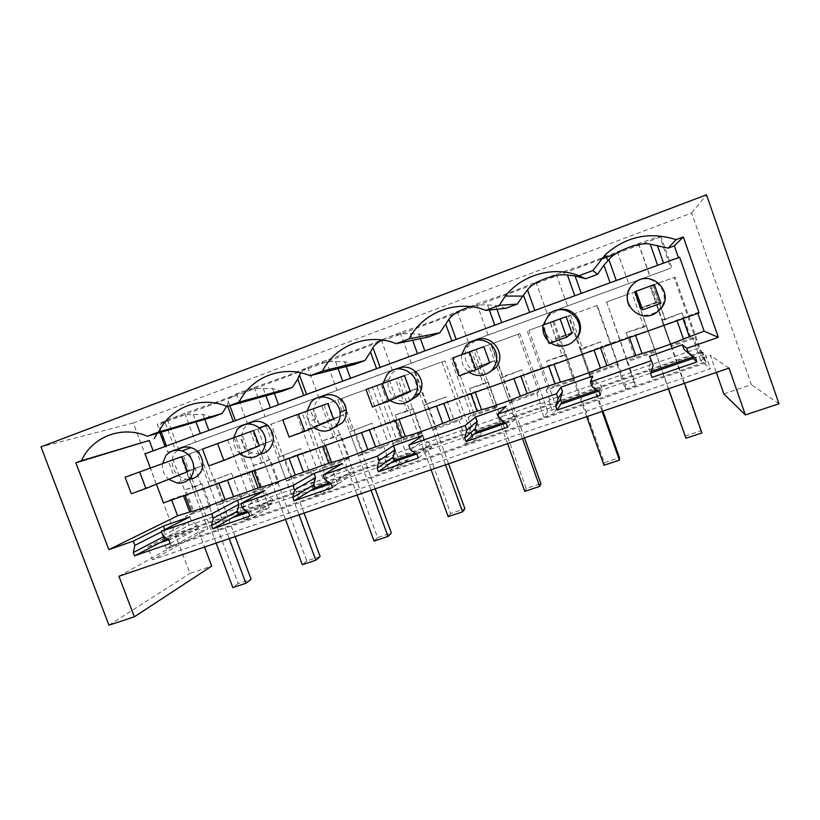 <?xml version="1.0" encoding="UTF-8"?>
<svg xmlns="http://www.w3.org/2000/svg" width="820" height="820" viewBox="0 0 820 820"><rect width="100%" height="100%" fill="white"/><g stroke="black" fill="none" stroke-linecap="round" stroke-linejoin="round"><path stroke-width="0.61" stroke-dasharray="4.1 3.07" d="M189.297 479.218L207.89 528.808L152.571 559.752L710.489 368.733L700.618 360.482L703.816 359.293L702.34 358.135L710.376 355.367L716.342 372.434M627.484 294.421L606.605 302.016L634.67 381.495L625.332 384.723L597.288 305.409L528.9 330.306L556.77 408.38L547.739 411.496L519.89 333.586L453.706 357.684L481.391 434.405L472.648 437.419L444.983 360.851L380.91 384.18L408.411 459.589L399.945 462.511L372.464 387.255L310.401 409.846L337.707 483.995L329.496 486.824L302.221 412.829L242.074 434.723L269.175 507.652L261.221 510.399L234.141 437.613L180.964 456.976L189.205 478.962M180.964 456.976L173.153 459.805L192.977 512.623L185.638 516.303L189 525.271L167.577 536.557L171.062 545.802L166.132 548.518L163.508 541.559M163.159 540.626L162.616 539.181L147.754 547.012L152.571 559.752M729.041 368.108L710.376 355.367M118.941 576.265L198.87 531.913L207.89 528.808M198.87 531.913L204.549 547.063M723.834 393.918L751.376 384.652L691.66 212.985L133.291 422.997L189.922 573.436L211.703 566.107M668.536 388.752L634.465 291.858L627.566 294.37L674.122 277.437L702.34 358.135M600.865 259.335L164.984 422.156L175.296 449.647L670.873 268.15L660.059 237.216L616.158 253.616M234.141 437.613L168.459 461.496L174.117 476.563L202.017 465.904L187.554 471.726M173.153 459.805L168.459 461.496M192.977 512.623L210.566 506.504L203.739 509.968L185.638 516.303M181.425 456.791L192.977 487.603L185.617 489.601L194.125 512.254M189 525.271L244.011 506.155L240.619 497.074L216.798 505.407L208.126 482.211L231.547 473.242L240.086 496.161L247.65 493.384L240.619 497.074M203.739 509.968L195.078 486.854L192.977 487.603M183.526 456.022L188.989 470.598L202.017 465.904L196.554 451.287M198.665 450.518L210.238 481.453L208.126 482.211M244.011 506.155L240.014 508.359L252.222 503.306L314.501 481.658L311.19 483.636L315.474 482.16L322.978 478.716L387.306 456.361L384.734 458.103L393.579 455.028L396.06 453.316L462.541 430.213L460.768 431.689L465.329 430.11L469.911 428.511L471.592 427.066L540.339 403.184L539.406 404.383L544.131 402.743L548.877 401.093L549.707 399.924L620.832 375.211L620.801 376.113L630.601 372.71L630.518 371.839L697.492 348.572L701.582 351.472L705.241 361.958L706.245 362.758L702.535 352.149L705.415 354.189L710.489 368.733M167.577 536.557L701.582 351.472M171.062 545.802L705.241 361.958M166.132 548.518L706.245 362.758M162.616 539.181L702.535 352.149M693.074 358.463L705.415 354.189M598.467 391.171L650.475 373.192L650.024 371.88L651.336 371.429M600.332 395.23L601.921 388.526L600.711 385.123L594.213 380.541L592.634 376.113M597.083 390.197L601.921 388.526M505.694 423.243L560.542 404.28M507.539 427.22L515.257 418.518L514.058 415.176L507.734 410.666L506.165 406.32M504.351 422.29L515.257 418.518M416.509 454.085L473.95 434.221M418.323 457.98L431.72 447.423L430.531 444.153L424.37 439.704L422.823 435.44M415.207 453.142L431.72 447.423M330.696 483.749L390.505 463.074M332.489 487.572L351.155 475.313L349.966 472.094L343.969 467.707L342.432 463.525M329.435 482.826L351.155 475.313M248.081 512.315L310.042 490.893M249.844 516.067L273.388 502.219L272.219 499.062L266.367 494.737L264.839 490.637M246.851 511.403L273.388 502.219M168.479 539.847L232.408 517.738M170.222 543.516L198.286 528.213L197.128 525.118L191.419 520.843L189.912 516.815M167.28 538.945L198.286 528.213M147.754 547.012L157.44 543.66M649.491 356.249L651.07 360.738L648.804 368.436L650.854 373.059M269.175 507.652L252.765 517.44L248.306 505.479M261.221 510.399L244.473 520.29L252.765 517.44M244.473 520.29L240.014 508.359M227.745 439.94L247.65 493.384M108.947 625.188L189.922 573.436M133.291 422.997L41 446.869M691.66 212.985L706.502 194.811M660.059 237.216L660.746 236.109L638.37 243.55L587.335 263.589L556.226 274.259L508.554 293.027L476.871 303.933L432.365 321.502L400.17 332.612L358.647 349.053L325.981 360.349L287.287 375.724L236.426 393.836C236.375 394.42 230.287 396.993 218.161 401.554L184.705 413.178L157.276 424.268L167.772 452.23L670.873 268.15M164.984 422.156L157.276 424.268M175.296 449.647L167.772 452.23M162.524 463.638C161.97 469.87 164.031 475.087 168.705 479.31M191.511 477.342L188.989 470.598L174.117 476.563M210.238 481.453L231.547 473.242M185.617 489.601L202.048 483.749L195.078 486.854M210.566 506.504L202.048 483.749M216.798 505.407L223.429 501.994L214.901 479.177M223.429 501.994L240.086 496.161M164.728 529.628L163.549 536.136M168.982 540.216L197.128 525.118M162.913 535.665L191.419 520.843M161.468 531.832L164.902 530.079M171.667 500.015L171.411 499.349L183.311 495.126L183.567 495.792M163.457 502.926L171.411 499.349M156.425 484.251L150.337 468.066M144.986 453.86L153.176 450.856M212.093 417.185L202.909 414.397L193.264 414.582C179.098 414.1 158.834 421.705 159.439 427.189L161.284 432.119M157.235 433.308L159.121 430.684L159.439 427.189M167.495 419.614L178.207 448.202M184.705 413.178L195.447 441.888M177.51 450.211L175.521 452.209C167.485 461.199 174.465 478.234 186.54 479.146L188.918 479.239M183.311 495.126L184.992 495.28M251.965 471.52L251.709 470.844L184.859 494.921M227.212 479.546L227.468 480.212M159.121 430.684L159.828 432.55M165.056 446.48L208.864 430.367M153.289 451.133L165.158 446.767M573.959 340.915L573.108 341.571C556.913 354.527 534.865 330.419 549.277 315.556L558.348 310.011M333.689 427.927C325.858 429.014 319.851 426.031 315.68 418.979C312.594 412.234 313.23 405.992 317.596 400.262L321.44 396.972M409.99 400.744C397.987 404.916 384.949 391.981 388.711 379.68L392.216 372.977L397.218 369.041M260.073 454.054L251.894 452.804C242.033 448.806 238.456 434.467 245.405 426.656L248.265 424.001M631.021 286.467L634.403 283.054C651.039 268.827 674.737 293.662 659.249 309.171L655.313 312.461C644.838 317.606 636.248 315.628 629.555 306.506M489.427 372.28C474.155 379.896 457.744 359.334 468.425 345.989L475.856 340.136M202.909 414.397L204.754 419.348M233.31 421.377L208.967 430.654M226.576 406.3L227.335 405.305L227.734 406.382M251.709 470.844L267.955 465.852L297.024 454.762L297.281 455.448M233.413 421.664L581.236 293.386M700.618 360.482L692.644 337.676L693.956 338.465L697.492 348.572M692.644 337.676L670.657 345.425L661.76 320.066L682.025 312.84L690.942 338.322M693.956 338.465L671.518 346.317L670.657 345.425M606.605 302.016L626.941 360.585L655.006 350.898L655.58 351.893L646.529 326.165L643.966 327.077L631.902 292.791M671.518 346.317L662.457 320.497L665.04 319.585L652.956 285.124L650.373 286.067L656.082 302.344L640.164 308.074L656.082 302.344L657.312 302.58L640.789 308.525L640.164 308.074L640.789 308.525M630.518 371.839L627.013 361.897L655.58 351.893M652.956 285.124L675.065 277.088L703.816 359.293M665.04 319.585L682.025 312.84M662.457 320.497L661.76 320.066M655.006 350.898L646.529 326.165M643.966 327.077L626.152 332.746L646.119 325.632M606.298 302.119L627.484 294.401M626.152 332.746L635.018 357.899M650.373 286.067L651.387 285.688L657.312 302.58M634.465 291.858L651.387 285.688M674.122 277.437L675.065 277.088M626.941 360.585L627.013 361.897M634.67 381.495L635.223 385.789L630.601 372.71M625.332 384.723L625.414 389.172L620.801 376.113M625.414 389.172L635.223 385.789M648.804 368.436L650.024 371.88M691.055 355.009L690.665 353.912L683.982 349.269M695.626 358.196L690.665 353.912M653.089 365.484L651.07 360.738M779 403.788L751.376 384.652M660.746 236.109L671.764 267.627M679.647 257.193L678.447 257.634M699.091 312.881L697.625 312.563L682.711 317.853L656.42 328.02L629.165 336.856L629.432 337.594M697.881 313.312L697.625 312.563M629.165 336.856L600.271 347.116L600.527 347.854M682.711 317.853L682.968 318.601M638.37 243.55L649.583 275.53M617.337 251.412L628.54 283.238M610.101 282.777L581.349 293.693M663.554 263.107L610.203 283.084M678.56 257.951L663.667 263.425M297.024 454.762L340.505 440.104L395.25 419.891L415.494 413.505L470.608 393.139L493.045 385.984L548.539 365.474L573.313 357.51L600.271 347.116M252.222 503.306L248.829 494.204L273.009 485.737L264.276 462.224L262.103 462.992L250.469 431.658L252.642 430.869L258.136 445.69L271.594 440.842L245.426 450.887L239.727 435.553L266.09 425.969L271.594 440.842L259.315 445.885M302.221 412.829L266.09 425.969M268.273 425.17L279.928 456.648L277.744 457.427L300.653 448.642L309.263 471.941L316.909 469.132L311.087 472.422L286.487 481.022L277.744 457.427M314.501 481.658L311.087 472.422M242.074 434.723L250.469 431.658M261.826 488.556L278.79 482.611L270.21 459.477L253.267 465.514L261.826 488.556L255.717 490.555L235.791 437.009M255.717 490.555L248.829 494.204M278.79 482.611L273.009 485.737M270.21 459.477L264.276 462.224M253.267 465.514L262.103 462.992M252.642 430.869L239.727 435.553M260.955 453.265L258.136 445.69L245.426 450.887M296.861 414.776L316.909 469.132M279.928 456.648L300.653 448.642M286.487 481.022L292.063 477.968L283.474 454.762M292.063 477.968L309.263 471.941M329.496 486.824L315.68 495.782L311.19 483.636M315.68 495.782L324.248 492.84L319.759 480.663M233.597 437.757C232.972 444.194 235.094 449.555 239.973 453.829M337.707 483.995L324.248 492.84M236.426 393.836L247.23 422.925M254.2 387.194L265.024 416.406M281.967 391.284L272.537 388.495L263.24 388.485C249.639 387.706 228.688 395.568 228.308 401.513L229.897 405.777M227.335 405.305L228.308 401.513M242.361 508.072L266.367 494.737M322.321 445.783L322.567 446.469M248.593 512.705L272.219 499.062M272.537 388.495L274.351 393.405M322.978 478.716L319.554 469.45L344.533 460.717L335.739 436.783L333.494 437.583L321.768 405.695L324.013 404.885L329.548 419.963L343.457 414.951L319.154 424.34L313.404 408.729L337.901 399.822L343.457 414.951L333.514 419.174M372.464 387.255L337.901 399.822M340.156 399.002L351.903 431.033L349.648 431.832L371.993 423.233L380.664 446.951L388.403 444.102L383.862 446.951L358.453 455.848L349.648 431.832M387.306 456.361L383.862 446.951M310.401 409.846L321.768 405.695M331.7 464.089L349.207 457.96L340.566 434.426L323.07 440.658L331.7 464.089L325.243 466.221L305.163 411.753M325.243 466.221L319.554 469.45M349.207 457.96L344.533 460.717M340.566 434.426L335.739 436.783M323.07 440.658L333.494 437.583M324.013 404.885L313.404 408.729M357.13 495.003L329.548 419.963L319.154 424.34M368.211 388.803L388.403 444.102M351.903 431.033L371.993 423.233M358.453 455.848L362.911 453.163L354.26 429.557M362.911 453.163L380.664 446.951M399.945 462.511L389.254 470.454L384.734 458.103M389.254 470.454L398.11 467.41L393.579 455.028M307.069 411.005L308.884 421.695L313.722 427.558M408.411 459.589L398.11 467.41M307.623 367.216L318.508 396.808M325.981 360.349L336.887 390.074M354.137 364.541L344.441 361.743L335.523 361.538C324.402 360.933 305.419 366.171 300.93 372.854M324.822 479.444L343.969 467.707M369.113 429.167L369.369 429.864M395.25 419.891L395.496 420.598M331.229 484.138L349.966 472.094M344.441 361.743L346.204 366.55M396.06 453.316L392.616 443.897L418.425 434.866L409.569 410.512L407.253 411.332L395.435 378.881L397.751 378.04L403.337 393.385L417.708 388.208L395.414 396.88L389.623 380.982L412.111 372.813L417.708 388.208L410.266 391.529M444.983 360.851L412.111 372.813M414.438 371.962L426.277 404.557L423.94 405.387L427.353 403.522L445.69 397.003L454.413 421.131L462.254 418.241L459.077 420.639L432.816 429.834L423.94 405.387M462.541 430.213L459.077 420.639M380.91 384.18L395.435 378.881M403.84 438.833L421.921 432.499L413.218 408.565L395.148 414.992L403.84 438.833L397.003 441.088L376.79 385.677M397.003 441.088L392.616 443.897M421.921 432.499L418.425 434.866M413.218 408.565L409.569 410.512M395.148 414.992L407.253 411.332M397.751 378.04L389.623 380.982M431.115 469.757L403.337 393.385L395.414 396.88M441.908 361.968L462.254 418.241M426.277 404.557L445.69 397.003M432.816 429.834L436.076 427.548L427.353 403.522M436.076 427.548L454.413 421.131M472.648 437.419L465.319 444.276L460.768 431.689M465.319 444.276L474.472 441.129L469.911 428.511M383.063 383.329C382.263 390.381 384.641 396.101 390.197 400.498M481.391 434.405L474.472 441.129M381.187 339.716L392.144 369.83M400.17 332.612L411.148 362.87M428.716 336.897L418.753 334.088L410.236 333.678C401.113 333.268 391.673 335.359 381.905 339.972M410.471 449.708L424.37 439.704M443.61 402.733L443.866 403.44M470.608 393.139L470.875 393.856M417.052 454.475L430.531 444.153M418.753 334.088L420.404 338.639M471.592 427.066L468.128 417.472L494.808 408.145L485.891 383.34L483.492 384.201L471.592 351.155L473.991 350.284L479.608 365.915L494.47 360.554L474.339 368.467L468.507 352.262L488.843 344.871L494.47 360.554L489.724 362.922M519.89 333.586L488.843 344.871M491.252 344L503.162 377.19L500.753 378.051L502.896 376.626L521.838 369.881L530.632 394.44L538.555 391.529L536.854 393.436L509.691 402.938L500.753 378.051M540.339 403.184L536.854 393.436M453.706 357.684L471.592 351.155M478.357 412.747L497.043 406.207L488.279 381.833L469.604 388.485L478.357 412.747L471.131 415.135L450.774 358.74M471.131 415.135L468.128 417.472M497.043 406.207L494.808 408.145M488.279 381.833L485.891 383.34M469.604 388.485L483.492 384.201M473.991 350.284L468.507 352.262M507.59 443.661L479.608 365.915L474.339 368.467M518.066 334.242L538.555 391.529M503.162 377.19L521.838 369.881M509.691 402.938L511.67 401.082L502.896 376.626M511.67 401.082L530.632 394.44M547.739 411.496L543.988 417.195L539.406 404.383M543.988 417.195L553.459 413.936L548.877 401.093M461.721 354.691C460.83 361.958 463.279 367.811 469.05 372.27M556.77 408.38L553.459 413.936M457.242 311.272L468.281 341.94M476.871 303.933L487.931 334.744M505.837 308.32L495.577 305.501L487.5 304.866C482.877 304.599 477.26 305.183 470.659 306.629M499.482 418.805L507.734 410.666M520.618 375.396L520.874 376.113M548.539 365.474L548.805 366.202M506.247 423.643L514.058 415.176M495.577 305.501L496.92 309.232M549.707 399.924L546.212 390.156L573.816 380.5L564.826 355.244L562.356 356.126L550.374 322.475L552.844 321.573L558.512 337.491L573.887 331.957L572.022 333.289L556.083 339.029L550.21 322.516L568.209 315.977L573.887 331.957L572.022 333.289M597.288 305.409L568.209 315.977M570.71 315.075L582.712 348.879L580.211 349.771L580.98 348.828L600.568 341.848L609.424 366.858L617.45 363.906L617.316 365.279L589.211 375.119L580.211 349.771M620.832 375.211L617.316 365.279M528.9 330.306L550.374 322.475M555.376 385.779L574.697 379.014L565.861 354.209L546.561 361.077L555.376 385.779L547.739 388.311L527.229 330.911M547.739 388.311L546.212 390.156M574.697 379.014L573.816 380.5M565.861 354.209L564.826 355.244M546.561 361.077L562.356 356.126M552.844 321.573L550.21 322.516M586.689 416.673L558.512 337.491L556.083 339.029M596.816 305.573L617.45 363.906M582.712 348.879L600.568 341.848M589.211 375.119L589.816 373.725L580.98 348.828M589.816 373.725L609.424 366.858M543.178 325.038L542.973 326.555M548.047 340.792L550.589 342.944M535.911 281.854L547.032 313.096M556.226 274.259L567.358 305.645M592.071 386.661L594.213 380.541M599.041 391.581L600.711 385.123M229.231 538.637L202.017 465.904L131.313 493.732M125.091 477.25L181.886 456.607M235.166 536.618L202.468 449.134M189.604 453.819L238.2 583.594L251.125 579.33M216.152 543.096L192.044 478.757M238.2 583.594L232.829 587.602M299.013 514.827L271.594 440.842L208.762 465.883M202.478 449.073L253.605 430.5M304.056 513.105L271.112 424.145M257.839 428.973L306.793 560.952L320.138 556.544M285.514 519.439L261.18 453.88M306.793 560.952L302.313 564.693M371.07 490.247L343.457 414.951L329.548 419.963L289.081 436.998M282.746 419.85L327.754 403.501M375.17 488.843L341.991 398.346M328.277 403.337L377.589 537.572L391.365 533.031M377.589 537.572L374.053 541.046M445.526 464.837L417.708 388.208L403.337 393.385L372.444 407.017M366.048 389.52L404.475 375.58M448.601 463.792L415.186 371.696M401.021 376.851L450.682 513.443L464.919 508.748M450.682 513.443L448.161 516.61M522.483 438.577L494.47 360.554L479.608 365.915L459.026 375.878M452.578 358.022L483.882 346.665M524.482 437.9L490.831 344.154M476.194 349.484L526.204 488.505L540.913 483.656M526.204 488.505L524.759 491.364M602.095 411.414L573.887 331.957L558.512 337.491L549.01 343.508M542.512 325.273L566.138 316.715M602.936 411.138L569.049 315.68M553.91 321.194L604.268 462.736L619.469 457.714M604.268 462.736L603.971 465.247M684.495 383.309L656.082 302.344L660.92 303.267M634.875 291.694L654.36 284.56M684.997 436.086L700.731 430.889L701.92 432.96M700.731 430.889L649.963 286.221M634.301 291.93L668.372 388.803M193.264 414.582L196 421.921M263.24 388.485L265.926 395.752M335.523 361.538L338.106 368.6M410.236 333.678L412.624 340.259M487.5 304.866L489.345 310.011M186.54 479.146L177.192 483.062M653.171 285.053L665.245 319.482M655.313 312.461L656.061 312.851M638.585 243.489L649.799 275.458M251.894 452.804L243.817 456.207M315.68 418.979L308.884 421.695M388.711 379.68L383.432 381.556M468.425 345.989L464.868 347.127M573.108 341.571L571.929 342.627M550.292 314.49L548.58 314.921"/><path stroke-width="1.23" d="M163.508 541.559L163.159 540.626M118.941 576.265L729.041 368.108L745.359 414.91L779 403.788L706.502 194.811L41 446.869L108.947 625.188L134.337 616.804L118.941 576.265M204.549 547.063L211.703 566.107L134.337 616.804M716.342 372.434L723.834 393.918L745.359 414.91M616.158 253.616L600.865 259.335M650.854 373.059L693.074 358.463L691.055 355.009M651.336 371.429L691.885 357.397M147.303 436.23L158.783 431.966L222.159 413.454L212.093 417.185L147.303 436.23C122.149 425.139 92.445 436.517 81.395 460.737L75.85 462.798L108.834 549.646L133.24 541.149L134.849 545.403L133.27 552.557L134.511 555.827L170.222 543.516L168.982 540.216L162.913 535.665L161.294 531.37L211.621 513.843L213.251 518.189L211.55 525.507L212.8 528.838L249.844 516.067L248.593 512.705L242.361 508.072L240.731 503.705L292.955 485.512L294.595 489.94L292.771 497.432L294.031 500.835L332.489 487.572L331.229 484.138L324.822 479.444L323.183 474.985L377.415 456.094L379.065 460.614L377.108 468.281L378.379 471.756L418.323 457.98L417.052 454.475L410.471 449.708L408.811 445.157L465.176 425.529L466.836 430.141L464.725 438.003L466.006 441.539L507.539 427.22L506.247 423.643L499.482 418.805L497.812 414.161L556.421 393.743L558.112 398.458L555.837 406.505L557.128 410.123L561.597 402.476L597.083 390.197M466.006 441.539L476.399 431.966L504.351 422.29M378.379 471.756L394.246 460.389L415.207 453.142M294.031 500.835L314.993 487.818L329.435 482.826M212.8 528.838L238.466 514.304L246.851 511.403M134.511 555.827L167.28 538.945M157.44 543.66L168.479 539.847M232.408 517.738L248.081 512.315M310.042 490.893L330.696 483.749M390.505 463.074L416.509 454.085M473.95 434.221L505.694 423.243M560.542 404.28L598.467 391.171M557.128 410.123L600.332 395.23L599.041 391.581L592.071 386.661L590.38 381.915L651.387 360.667L653.089 365.484L650.649 373.735L651.951 377.436L696.938 361.928L695.626 358.196L688.451 353.205L686.75 348.346L718.32 337.348L683.316 236.949L674.337 245.867L668.197 248.142L676.069 239.645C649.635 231.312 626.019 236.355 605.201 254.774L592.942 270.549L597.493 274.341L585.613 278.749L575.056 275.93L581.236 293.386M227.171 406.535L239.091 402.107L292.361 387.44L281.967 391.284L227.171 406.535C201.259 395.342 170.437 407.14 158.783 431.966M310.093 375.714L322.465 371.111L364.88 360.554L354.137 364.541L310.093 375.714C283.382 364.418 251.381 376.667 239.091 402.107M396.234 343.683L409.098 338.896L439.817 332.787L428.716 336.897L396.234 343.683C368.692 332.284 335.431 345.015 322.465 371.111M485.809 310.38L499.185 305.399L517.317 304.066L505.837 308.32L485.809 310.38C457.375 298.88 422.792 312.123 409.098 338.896M592.942 270.549L579.012 275.725C553.326 265.721 522.166 274.608 505.417 296.071L499.185 305.399M676.069 239.645L683.316 236.949M139.646 471.951L181.886 456.607L187.554 471.726L145.888 488.494L139.646 471.951L125.091 477.25L131.313 493.732L145.888 488.494M168.705 479.31L177.192 483.062C182.409 483.544 186.724 481.832 190.168 477.906C197.579 469.645 192.69 453.89 181.753 450.908C175.449 449.237 170.181 450.785 165.937 455.541L162.524 463.638M133.27 552.557L163.395 536.813L164.553 539.888M161.294 531.37L189.912 516.815L163.395 526.081L164.728 529.628M163.549 536.136L163.395 536.813M651.387 360.667L649.491 356.249L682.404 344.748L686.75 348.346M718.32 337.348L704.124 331.178L683.439 338.998C675.311 342.729 650.947 351.267 641.968 353.533L621.13 360.277L600.424 368.098C591.466 372.106 567.952 380.336 560.378 382.13L540.954 388.393L520.249 396.203C510.511 400.467 487.797 408.421 481.545 409.764L463.433 415.566L442.738 423.366C432.294 427.866 410.348 435.553 405.316 436.486L367.79 449.637C356.669 454.362 335.462 461.793 331.587 462.326L295.272 475.057C283.525 479.987 263.015 487.172 260.217 487.346L225.049 499.667C212.739 504.782 192.885 511.731 191.111 511.567L177.602 515.79L171.667 500.015M108.834 549.646L177.602 515.79M133.24 541.149L163.395 526.081M211.621 513.843L237.4 500.231L238.917 504.3L237.308 511.178L238.466 514.304M240.731 503.705L264.839 490.637L237.4 500.231M292.955 485.512L314.019 473.458L315.546 477.609L313.814 484.64L314.993 487.818M323.183 474.985L342.432 463.525L314.019 473.458M377.415 456.094L393.374 445.731L394.922 449.965L393.067 457.15L394.246 460.389M408.811 445.157L422.823 435.44L393.374 445.731M465.176 425.529L475.631 416.99L477.189 421.306L475.2 428.655L476.399 431.966M497.812 414.161L506.165 406.32L475.631 416.99M556.421 393.743L560.941 387.183L562.51 391.581L560.388 399.104L561.597 402.476M590.38 381.915L592.634 376.113L560.941 387.183M134.849 545.403L161.468 531.832M150.337 468.066L144.986 453.86L679.647 257.193L699.091 312.881L163.457 502.926L156.425 484.251M153.176 450.856L149.271 440.473L75.85 462.798M81.395 460.737L149.271 440.473M157.235 433.308L154.16 438.659M188.918 479.239C193.079 478.993 196.534 477.281 199.27 474.093C206.548 465.996 201.761 450.569 191.039 447.658C186.017 446.234 181.507 447.084 177.51 450.211M183.567 495.792L189.512 511.618M227.468 480.212L233.433 496.213M251.965 471.52L257.951 487.623M159.828 432.55L165.056 446.48M558.348 310.011C574.605 304.989 587.878 326.975 575.896 339.06L573.959 340.915M321.44 396.972C330.901 390.72 345.199 398.12 346.224 409.867C346.727 414.776 345.456 419.071 342.411 422.771L333.689 427.927M397.218 369.041C411.23 360.954 428.368 379.619 419.43 393.282L417.616 395.804L409.99 400.744M248.265 424.001C254.569 420.086 260.842 420.414 267.094 425.016C274.433 432.499 275.294 440.442 269.667 448.847C267.115 451.799 263.917 453.532 260.073 454.054M629.555 306.506C626.008 299.648 626.49 292.976 631.021 286.467M475.856 340.136C491.856 332.602 507.795 355.244 495.393 367.924L489.427 372.28M204.754 419.348L208.864 430.367M227.734 406.382L233.31 421.377M226.576 406.3L222.159 413.454M634.875 291.694L640.789 308.525L642.614 309.847L660.92 303.267L654.36 284.56L634.875 291.694M651.951 377.436L650.66 373.715M688.451 353.205L683.982 349.269L682.404 344.748M696.938 361.928L693.074 358.463M632.179 285.053C617.316 300.12 638.575 324.915 656.061 312.851L660.1 309.478C675.947 293.601 651.695 268.171 634.659 282.746L632.179 285.053M579.012 275.725L585.613 278.749M668.197 248.142L650.229 244.196C640.184 241.562 615.277 250.91 608.881 259.612L616.24 280.512M597.493 274.341L603.899 265.208L608.881 259.612M678.447 257.634L674.337 245.867M704.124 331.178L697.881 313.312M629.432 337.594L635.633 355.193M600.527 347.854L606.718 365.33M682.968 318.601L689.2 336.415M603.899 265.208L610.101 282.777M657.332 245.323L663.554 263.107M217.577 443.579L253.605 430.5L259.315 445.885L223.87 460.45L217.577 443.579L202.478 449.073L208.762 465.883L223.87 460.45M239.973 453.829L243.817 456.207C250.838 458.892 256.885 457.55 261.959 452.179C267.679 443.599 266.797 435.481 259.304 427.825C251.227 422.29 243.847 422.843 237.175 429.495L233.597 437.757M213.251 518.189L238.917 504.3M297.281 455.448L303.297 471.726M322.567 446.469L328.605 462.849M211.55 525.507L237.308 511.178M274.351 393.405L278.534 404.742M292.361 387.44L297.762 379.106L303.779 395.455M298.408 414.151L327.754 403.501L333.514 419.174L304.753 431.361L298.408 414.151L282.746 419.85L289.081 436.998L304.753 431.361M313.722 427.558C321.87 432.878 329.353 432.222 336.179 425.58C339.285 421.808 340.577 417.411 340.054 412.388C338.916 398.038 319.287 391.509 310.821 402.569L307.069 411.005M300.93 372.854L299.433 374.996L306.588 394.42M297.762 379.106L299.433 374.996M294.595 489.94L315.546 477.609M369.369 429.864L375.427 446.428M395.496 420.598L401.574 437.265M292.771 497.432L313.814 484.64M346.204 366.55L350.488 378.266M364.88 360.554L370.507 352.036L376.575 368.672M382.315 383.596L404.475 375.58L410.266 391.529L388.721 401.154L382.315 383.596L366.048 389.52L372.444 407.017L388.721 401.154M390.197 400.498C398.469 405.551 406.064 404.731 412.962 398.059L414.817 395.476C425.857 378.409 399.432 358.76 387.009 374.709L383.063 383.329M381.905 339.972C377.272 342.75 374.279 345.292 372.926 347.588L380.131 367.36M370.507 352.036L372.926 347.588M379.065 460.614L394.922 449.965M443.866 403.44L449.965 420.291M470.875 393.856L476.994 410.82M377.108 468.281L393.067 457.15M420.404 338.639L424.842 350.919M439.817 332.787L445.701 324.064L451.81 340.997M469.481 351.862L483.882 346.665L489.724 362.922L475.938 369.789L469.481 351.862L452.578 358.022L459.026 375.878L475.938 369.789M469.05 372.27C476.871 377.026 484.323 376.493 491.395 370.66L492.451 369.564C498.714 360.759 498.201 352.344 490.913 344.308C482.109 338.024 473.755 338.547 465.873 345.866L461.721 354.691M470.659 306.629C459.651 310.083 452.404 314.296 448.919 319.257L456.176 339.398M445.701 324.064L448.919 319.257M466.836 430.141L477.189 421.306M520.874 376.113L527.014 393.282M548.805 366.202L554.966 383.483M464.725 438.003L475.2 428.655M496.92 309.232L501.717 322.639M517.317 304.066L523.447 295.138L529.597 312.379M560.091 318.877L566.138 316.715L572.022 333.289L566.599 337.184L560.091 318.877L542.512 325.273L549.01 343.508L566.599 337.184M550.589 342.944C557.702 347.362 564.816 347.249 571.929 342.627L574.779 340.064C590.677 323.777 564.293 298.531 548.58 314.921L543.178 325.038M542.973 326.555C542.594 332.059 544.285 336.805 548.047 340.792M575.056 275.93L567.45 275.059C556.575 272.855 532.549 281.865 527.516 289.952L534.835 310.462M523.447 295.138L527.516 289.952M558.112 398.458L562.51 391.581M555.837 406.505L560.388 399.104M235.166 536.618L251.125 579.33L245.928 583.276L229.231 538.637M245.928 583.276L232.829 587.602L216.152 543.096M192.044 478.757L191.511 477.342M304.056 513.105L320.138 556.544L315.833 560.234L299.013 514.827M315.833 560.234L302.313 564.693L285.514 519.439M261.18 453.88L260.955 453.265M375.17 488.843L391.365 533.031L388.014 536.444L371.07 490.247M388.014 536.444L374.053 541.046L357.13 495.003M448.601 463.792L464.919 508.748L462.593 511.854L445.526 464.837M462.593 511.854L448.161 516.61L431.115 469.757M524.482 437.9L540.913 483.656L539.673 486.444L522.483 438.577M539.673 486.444L524.759 491.364L507.59 443.661M602.936 411.138L619.469 457.714L619.407 460.163L602.095 411.414M619.407 460.163L603.971 465.247L586.689 416.673M642.614 309.847L636.064 291.213M668.372 388.803L685.94 438.228L701.92 432.96L684.495 383.309M685.94 438.228L668.536 388.752M184.992 495.28L191.111 511.567M218.919 483.246L225.049 499.667M161.284 432.119L166.48 445.957M196 421.921L200.336 433.503M635.582 335.411L641.968 353.533M677.033 320.712L683.439 338.998M650.229 244.196L657.62 265.29M229.897 405.777L235.401 420.609M265.926 395.752L270.364 407.745M254.056 470.782L260.217 487.346M289.081 458.349L295.272 475.057M338.106 368.6L342.698 381.136M325.376 445.475L331.587 462.326M361.569 432.632L367.79 449.637M412.624 340.259L417.472 353.635M399.073 419.327L405.316 436.486M436.465 406.064L442.738 423.366M489.345 310.011L494.788 325.191M475.241 392.298L481.545 409.764M513.925 378.573L520.249 396.203M567.45 275.059L574.789 295.764M554.043 364.346L560.378 382.13M594.069 350.14L600.424 368.098M191.039 447.658L181.753 450.908M607.835 260.678L605.201 254.774M267.094 425.016L259.304 427.825M346.224 409.867L340.054 412.388M419.43 393.282L414.817 395.476M494.368 368.99L491.395 370.66M522.668 296.092L505.417 296.071"/></g></svg>
